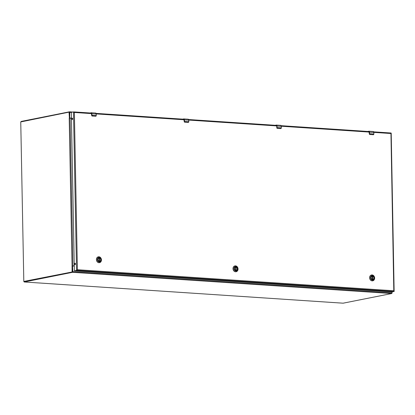 <?xml version="1.0" encoding="UTF-8"?>
<svg xmlns="http://www.w3.org/2000/svg" width="415" height="415" viewBox="0 0 415 415"><rect width="100%" height="100%" fill="white"/><g stroke="black" fill="none" stroke-linecap="round" stroke-linejoin="round"><path stroke-width="0.62" d="M20.989 121.719A0.731 0.415 -86.2 0 1 21.295 121.408L69.424 111.817A0.633 0.358 -86.2 0 1 69.476 111.811A0.633 0.358 -86.2 0 1 69.793 112.372L69.704 117.746M69.704 117.922A0.322 0.265 78.7 0 0 69.938 118.093L71.442 118.192M71.442 118.135L70.166 118.047A0.322 0.265 -101.3 0 1 69.896 117.71M392.134 291.901L391.952 293.234M71.442 118.275L69.378 118.057L69.051 112.143L20.75 121.927L23.811 281.437L72.086 271.975L72.049 265.87L74.28 265.922M69.269 112.527L69.601 112.548L69.71 118.078L69.212 118.223L69.59 118.187M69.601 112.548L69.087 112.149M23.894 281.583L72.418 272.001L72.547 265.989L72.215 265.968L74.28 265.984M235.881 267.047A1.707 1.395 -101.3 0 1 237.307 268.655A1.707 1.395 -101.3 0 1 236.244 270.419A1.707 1.395 -101.3 0 1 235.943 270.44A1.707 1.395 -101.3 0 1 234.517 268.832A1.707 1.395 -101.3 0 1 235.575 267.068A1.707 1.395 -101.3 0 1 235.881 267.047M235.979 270.497A1.774 1.447 -101.3 0 1 234.667 267.774A1.774 1.447 -101.3 0 1 237.193 267.94A1.774 1.447 -101.3 0 1 235.979 270.497M235.902 266.42A2.334 1.904 -101.3 0 1 237.634 270.004A2.334 1.904 -101.3 0 1 234.304 269.786A2.334 1.904 -101.3 0 1 235.902 266.42M233.137 268.645A2.972 2.428 78.7 0 0 236.166 271.721A2.972 2.428 78.7 0 0 238.013 268.65A2.972 2.428 78.7 0 0 235.528 265.859A2.972 2.428 78.7 0 0 235.004 265.896A2.972 2.428 78.7 0 0 233.137 268.645M234.947 265.906A2.972 2.428 78.7 0 0 234.885 265.916A2.972 2.428 78.7 0 0 233.085 269.304A2.972 2.428 78.7 0 0 236.047 271.747A2.972 2.428 78.7 0 0 236.109 271.737M235.321 267.151A1.696 1.385 -101.3 0 1 235.533 267.089A1.696 1.385 -101.3 0 1 235.585 267.078L235.647 270.383M235.627 267.167L236.078 267.11A1.696 1.385 -101.3 0 1 237.261 268.811A1.696 1.385 -101.3 0 1 236.197 270.419A1.696 1.385 -101.3 0 1 236.14 270.43L235.959 267.104M372.473 276.131A1.707 1.395 -101.3 0 1 373.899 277.739A1.707 1.395 -101.3 0 1 372.841 279.502A1.707 1.395 -101.3 0 1 372.535 279.523A1.707 1.395 -101.3 0 1 371.109 277.915A1.707 1.395 -101.3 0 1 372.172 276.151A1.707 1.395 -101.3 0 1 372.473 276.131M372.577 279.58A1.774 1.447 -101.3 0 1 371.259 276.857A1.774 1.447 -101.3 0 1 373.791 277.023A1.774 1.447 -101.3 0 1 372.577 279.58M372.499 275.503A2.334 1.904 -101.3 0 1 374.231 279.088A2.334 1.904 -101.3 0 1 370.896 278.87A2.334 1.904 -101.3 0 1 372.499 275.503M369.734 277.728A2.972 2.428 78.7 0 0 372.763 280.805A2.972 2.428 78.7 0 0 374.61 277.734A2.972 2.428 78.7 0 0 372.125 274.943A2.972 2.428 78.7 0 0 371.601 274.974A2.972 2.428 78.7 0 0 369.734 277.728M371.539 274.989A2.972 2.428 78.7 0 0 371.477 275A2.972 2.428 78.7 0 0 369.682 278.387A2.972 2.428 78.7 0 0 372.639 280.831A2.972 2.428 78.7 0 0 372.701 280.82M371.913 276.234A1.696 1.385 -101.3 0 1 372.125 276.172A1.696 1.385 -101.3 0 1 372.182 276.162L372.245 279.466L372.203 276.162M372.219 276.25L372.67 276.193A1.696 1.385 -101.3 0 1 373.853 277.894A1.696 1.385 -101.3 0 1 372.789 279.502A1.696 1.385 -101.3 0 1 372.732 279.513L372.551 276.188M99.284 257.964A1.707 1.395 -101.3 0 1 100.715 259.572A1.707 1.395 -101.3 0 1 99.652 261.336A1.707 1.395 -101.3 0 1 99.351 261.357A1.707 1.395 -101.3 0 1 97.919 259.749A1.707 1.395 -101.3 0 1 98.983 257.985A1.707 1.395 -101.3 0 1 99.284 257.964M99.387 261.414A1.774 1.447 -101.3 0 1 98.07 258.69A1.774 1.447 -101.3 0 1 100.601 258.856A1.774 1.447 -101.3 0 1 99.387 261.414M99.31 257.336A2.334 1.904 -101.3 0 1 101.042 260.921A2.334 1.904 -101.3 0 1 97.712 260.703A2.334 1.904 -101.3 0 1 99.31 257.336M96.545 259.562A2.972 2.428 78.7 0 0 99.574 262.638A2.972 2.428 78.7 0 0 101.421 259.567A2.972 2.428 78.7 0 0 98.936 256.776A2.972 2.428 78.7 0 0 98.412 256.812A2.972 2.428 78.7 0 0 96.545 259.562M98.35 256.823A2.972 2.428 78.7 0 0 98.293 256.833A2.972 2.428 78.7 0 0 96.493 260.226A2.972 2.428 78.7 0 0 99.455 262.664A2.972 2.428 78.7 0 0 99.512 262.654M98.723 258.068A1.696 1.385 -101.3 0 1 98.936 258.006A1.696 1.385 -101.3 0 1 98.993 257.995L99.076 261.305M99.029 258.083L99.481 258.026A1.696 1.385 -101.3 0 1 100.669 259.728A1.696 1.385 -101.3 0 1 99.6 261.336A1.696 1.385 -101.3 0 1 99.548 261.346L99.429 261.362M367.934 131.456L368.852 131.228L369.397 132.178L369.542 133.718A1.349 0.763 93.8 0 1 369.537 133.926L369.822 134.455L373.376 134.688L373.848 134.211A1.349 0.763 -86.2 0 0 373.853 134.004L373.858 132.463L369.511 132.172L369.542 133.718L373.853 134.004L373.822 132.458A1.079 0.607 -86.2 0 0 373.282 131.503A1.079 0.607 -86.2 0 0 373.189 131.508L371.736 131.415A1.079 0.607 -86.2 0 0 371.638 131.394A1.079 0.607 -86.2 0 0 371.55 131.399L369.692 131.28A1.079 0.607 -86.2 0 0 369.589 131.259A1.079 0.607 -86.2 0 0 369.506 131.264L370.247 131.316M371.55 131.399L372.219 131.446M371.415 131.389L371.155 131.379M368.613 131.498L369.309 132.193L369.34 133.946A0.54 0.441 78.7 0 0 369.635 134.45L369.423 133.915L369.749 134.429M373.874 134.019L373.344 134.735L369.635 134.45M368.951 131.539L369.329 133.941L369.791 134.496L373.376 134.688M90.304 112.994L91.342 112.756A1.079 0.607 93.8 0 0 91.248 112.761L91.772 113.715L91.912 115.256A1.349 0.763 93.8 0 1 91.907 115.463L92.192 115.993L95.746 116.226L96.218 115.749A1.349 0.763 -86.2 0 0 96.223 115.546L96.228 114.006L91.881 113.71L91.912 115.256L96.223 115.546L96.192 113.995A1.079 0.607 -86.2 0 0 95.652 113.041A1.079 0.607 -86.2 0 0 95.559 113.046L94.106 112.953A1.079 0.607 -86.2 0 0 94.008 112.932A1.079 0.607 -86.2 0 0 93.92 112.937L92.063 112.818A1.079 0.607 -86.2 0 0 91.959 112.797A1.079 0.607 -86.2 0 0 91.876 112.802L92.618 112.854M93.92 112.937L94.589 112.984M93.785 112.932L93.525 112.916M90.984 113.036L91.679 113.731L91.71 115.484A0.54 0.441 78.7 0 0 92.006 115.987L91.71 115.469M94.936 112.994L95.652 113.041L96.228 114.006L96.239 115.749L95.881 116.247L92.006 115.987M91.321 113.077L91.699 115.479L92.161 116.034L95.746 116.226M186.465 119.095L184.602 118.97A1.079 0.607 -86.2 0 0 184.504 118.949A1.079 0.607 -86.2 0 0 184.416 118.955L185.163 119.006M182.844 119.147L183.767 118.918L184.312 119.868L184.457 121.413A1.349 0.763 93.8 0 1 184.452 121.616L184.737 122.145L188.291 122.383L188.758 121.901A1.349 0.763 -86.2 0 0 188.763 121.699L188.768 120.158L184.426 119.862L184.457 121.413L188.763 121.699L188.732 120.148A1.079 0.607 -86.2 0 0 188.192 119.193A1.079 0.607 -86.2 0 0 188.104 119.204L186.651 119.11A1.079 0.607 -86.2 0 0 186.553 119.084A1.079 0.607 -86.2 0 0 186.465 119.089L187.134 119.141M183.529 119.193L184.224 119.888L184.255 121.636M184.545 122.145A0.54 0.441 78.7 0 1 184.255 121.626L184.706 122.192L188.26 122.425L184.737 122.145M188.784 121.709L188.291 122.383M278.169 125.195L277.147 125.128A1.079 0.607 -86.2 0 0 277.049 125.102A1.079 0.607 -86.2 0 0 276.961 125.107L277.702 125.164M275.389 125.299L276.307 125.076L276.857 126.02L276.997 127.566A1.349 0.763 93.8 0 1 276.992 127.768L277.282 128.297L280.836 128.536L281.303 128.059A1.349 0.763 -86.2 0 0 281.308 127.851L281.313 126.31L276.971 126.015L276.997 127.566L281.308 127.851L281.277 126.305A1.079 0.607 -86.2 0 0 280.737 125.351A1.079 0.607 -86.2 0 0 280.644 125.356L279.196 125.263A1.079 0.607 -86.2 0 0 279.093 125.242A1.079 0.607 -86.2 0 0 279.01 125.247L279.674 125.294M279.01 125.247L278.185 125.185M276.068 125.346L276.764 126.041L276.8 127.789M277.09 128.297A0.54 0.441 78.7 0 1 276.8 127.779L277.246 128.344L280.799 128.583L277.282 128.297M281.308 127.851L280.836 128.536M72.506 272.323L24.21 281.982L343.106 303.189L391.667 293.545A0.633 0.358 -86.2 0 0 392.014 292.845L72.848 271.623A0.633 0.358 -86.2 0 1 72.506 272.323L391.667 293.545M72.552 266.321L72.848 271.623M391.993 291.921L392.014 292.845M72.895 266.005L72.781 266.025A0.322 0.265 78.7 0 0 72.552 266.171M72.75 266.285A0.322 0.265 -101.3 0 1 73.009 265.979L74.28 266.067M74.15 112.517L73.891 112.149M373.853 132.385L390.951 133.521L393.809 291.48L394.141 291.501L393.97 290.77L77.403 269.719L76.536 270.383L77.169 269.766M77.06 269.973L76.868 270.404L74.368 270.73L71.328 112.392L73.491 111.884L74.384 112.47L91.674 113.622M75.131 264.635A0.716 0.405 93.8 0 1 74.933 264.075A0.716 0.405 93.8 0 1 75.219 263.333M72.345 119.51A0.716 0.405 93.8 0 1 72.148 118.955A0.716 0.405 93.8 0 1 72.428 118.208M74.736 270.829L391.578 291.906L394.141 291.501L391.215 133.199M391.101 133.002L390.951 133.521L390.837 132.987M390.951 133.521L390.769 132.982L373.718 131.846L390.769 132.982M77.403 269.719L74.384 112.47L73.823 111.905L91.435 113.067M392.025 291.921L393.809 291.48L76.868 270.404L74.41 270.803L76.536 270.383L73.491 111.884M74.601 264.054A0.716 0.405 93.8 0 1 75.053 263.255A0.716 0.405 93.8 0 1 75.411 263.997A0.716 0.405 93.8 0 1 74.959 264.687A0.716 0.405 93.8 0 1 74.601 264.054M71.816 118.929A0.716 0.405 93.8 0 1 72.267 118.135A0.716 0.405 93.8 0 1 72.625 118.877A0.716 0.405 93.8 0 1 72.174 119.567A0.716 0.405 93.8 0 1 71.816 118.929M391.693 291.901L393.809 291.48M69.528 111.822L72.724 112.034M69.793 112.372L71.333 112.47M72.049 265.87L69.212 118.223M72.926 265.833L70.088 118.187M72.319 271.498L72.656 271.524M72.086 271.975L72.418 272.001M23.909 281.583L24.241 281.603M235.689 270.393L235.621 267.073L235.673 270.388M236.078 267.11L236.14 270.43M372.67 276.193L372.732 279.513M99.429 261.357L99.361 258.021M99.481 258.026L99.548 261.346M99.055 261.3L98.993 257.995M369.397 132.178L369.511 132.172A1.079 0.607 93.8 0 0 368.971 131.218L369.589 131.259M369.506 131.264L369.065 131.233M368.868 131.223L368.878 131.223A1.079 0.607 93.8 0 1 368.971 131.218L367.981 131.399A1.349 0.763 -86.2 0 0 367.882 131.436L367.981 131.399M368.816 131.301L368.006 131.462M373.842 132.473L373.256 131.597M91.772 113.715L91.881 113.71A1.079 0.607 93.8 0 0 91.342 112.756L91.959 112.797M91.876 112.802L91.435 112.771M91.186 112.839L90.377 112.999M90.216 112.989L91.222 112.766M96.213 114.011L95.626 113.134M91.731 115.484L92.12 115.967M184.312 119.868L184.426 119.862A1.079 0.607 93.8 0 0 183.887 118.908L184.504 118.949M184.416 118.955L183.975 118.929M183.778 118.918L183.793 118.913A1.079 0.607 93.8 0 1 183.887 118.908L182.896 119.095A1.349 0.763 -86.2 0 0 182.792 119.131L182.896 119.095M183.731 118.991L182.922 119.152M188.752 120.163L188.171 119.287M184.706 122.192L184.239 121.631L183.866 119.23M184.276 121.636L184.659 122.119M276.857 126.02L276.971 126.015A1.079 0.607 93.8 0 0 276.426 125.06L277.049 125.102M276.961 125.112L276.52 125.081M276.323 125.071L276.338 125.071A1.079 0.607 93.8 0 1 276.426 125.06L275.441 125.247A1.349 0.763 -86.2 0 0 275.337 125.283L275.441 125.247M276.271 125.143L275.467 125.304M281.297 126.316L280.711 125.439M276.764 126.041L276.784 127.784L277.241 128.344M276.821 127.794L277.204 128.271M24.169 281.956L24.163 281.598M281.308 126.233L369.303 132.084M188.768 120.08L276.758 125.927M96.223 113.923L184.213 119.774M73.969 111.915L91.445 113.077M96.088 113.383L183.99 119.23M188.628 119.541L276.53 125.382L188.628 119.53M281.173 125.693L369.075 131.539L281.168 125.683M69.476 111.811L72.755 112.029M69.388 112.164L69.051 112.143M372.281 279.477L372.219 276.157M99.092 261.31L99.029 257.99M371.378 131.379L371.638 131.394M372.566 131.456L373.282 131.503L373.858 132.463L373.879 134.211L373.469 134.719M93.749 112.916L94.008 112.932M95.839 116.257L96.254 115.552M186.288 119.069L186.553 119.084M187.481 119.147L188.192 119.193L188.768 120.158L188.794 121.906L188.384 122.415M278.833 125.221L279.093 125.242M280.026 125.304L280.737 125.351L281.313 126.31L281.339 128.059L280.929 128.567M276.406 125.387L276.748 126.046M24.132 281.598L24.143 281.967M183.98 119.224L96.083 113.378"/></g></svg>
